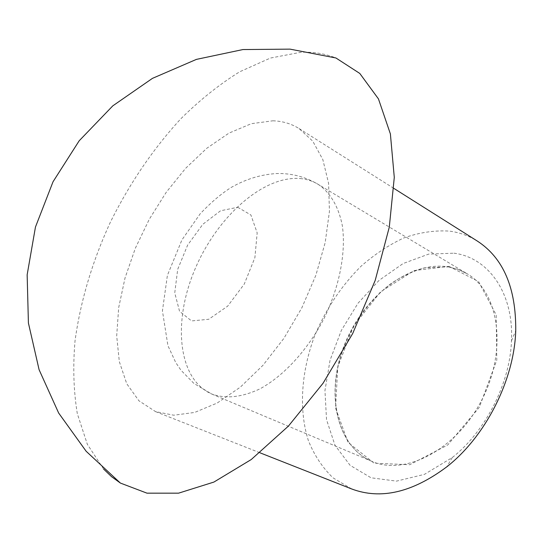 <?xml version="1.0" encoding="UTF-8"?>
<svg xmlns="http://www.w3.org/2000/svg" width="543" height="543" viewBox="0 0 543 543"><rect width="100%" height="100%" fill="white"/><g stroke="black" fill="none" stroke-linecap="round" stroke-linejoin="round"><path stroke-width="0.41" stroke-dasharray="2.71 2.04" d="M453.989 253.187C488.028 257.484 513.875 292.534 511.479 340.773C510.067 383.168 485.639 431.352 452.265 457.552L424.429 474.365L396.499 481.125L371.039 477.792L350.072 465.297L334.977 445.253L326.526 419.637L324.958 390.566L330.069 360.152L341.357 330.395L358.027 303.218L379.041 280.385L403.116 263.531L428.705 254.097L453.989 253.187M351.735 488.978L333.015 477.84C322.413 467.604 314.173 455.115 308.288 440.366C298.596 409.497 301.25 371.812 314.506 336.239C325.644 309.442 341.106 286.154 360.885 266.389C374.473 254.429 388.829 244.927 403.951 237.895C419.264 232.479 434.366 230.212 449.258 231.094C459.371 232.377 468.752 235.716 477.399 241.112M103.584 469.03L87.342 444.31L77.31 413.664C73.576 390.885 72.816 366.593 75.036 340.807C80.493 301.127 92.256 261.631 110.317 222.318C129.539 183.527 153.011 149.04 180.738 118.876C199.614 100.17 219.25 84.477 239.653 71.798L270.407 58.053L300.646 52.311C313.121 51.694 324.877 53.581 335.927 57.979M272.83 120.804C282.421 121.069 291.163 123.648 299.057 128.548L312.761 141.16L322.834 159.581L328.576 183.29L329.445 211.37L325.189 242.572L315.85 275.321L301.833 307.854L283.874 338.391L262.975 365.283L240.325 387.159L217.146 403.062L194.632 412.442L173.814 415.212L155.536 411.614L138.899 400.775L126.743 383.731L119.331 361.686L116.691 335.886L118.686 307.582L125.033 277.968L135.37 248.178L149.264 219.291L166.185 192.351L185.57 168.364L206.747 148.307L228.949 133.123L251.307 123.695L272.83 120.804M448.973 266.375L478.6 281.6L496.207 314.872L496.797 360.145L479.306 407.298L447.683 445.009L409.707 464.733L374.161 463.206L348.09 442.47L335.56 408.044L337.76 366.864L353.622 325.983L380.439 291.958L414.058 270.584L448.973 266.375M448.151 266.837L457.912 269.355L467 273.679C498.807 291.761 507.732 349.251 482.136 399.295C456.894 449.523 405.241 476.306 371.853 461.34C335.526 445.783 325.379 391.917 344.608 344.493C363.443 296.912 409.028 260.755 448.151 266.837M300.191 178.538C306.652 179.122 312.598 181.036 318.042 184.267C330.137 192.344 338.71 206.666 342.382 226.01C346.074 252.841 339.423 287.186 323.798 318.999C307.365 350.405 283.595 376.075 259.764 388.958C241.696 397.367 225.671 399.051 211.702 394.008C177.9 379.394 172.613 322.162 194.632 270.047C216.297 217.804 262.622 175.443 300.191 178.538M237.719 207.27L250.893 214.967L257.172 232.879L254.891 257.654L244.289 284.03L227.653 306.164L208.716 319.277L191.564 320.927L179.563 311.329L174.751 292.894L177.69 269.369L187.647 245.076L202.817 224.293L220.573 210.765L237.719 207.27M511.479 340.773L515.735 330.823M452.265 457.552L446.76 466.858M467 273.679L458.027 269.409L448.355 266.898L424.572 267.794C411.77 271.595 400.232 277.113 389.962 284.342C368.636 301.277 352.855 323.37 342.599 350.622C325.997 397.164 338.004 447.228 371.853 461.34L211.702 394.008L193.912 383.433L181.05 370.333L175.789 362.629L167.93 345.687L162.425 310.847L167.393 275.369L181.905 239.958L200.163 213.82C210.854 202.525 221.211 193.729 231.243 187.416C245.993 179.014 261.224 174.391 276.93 173.529C291.53 173.197 305.234 176.774 318.042 184.267L467 273.679M155.536 411.614L259.9 452.767M299.057 128.548L393.94 188.435"/><path stroke-width="0.81" d="M393.94 188.435L477.399 241.112C503.361 258.074 516.142 287.98 515.735 330.823C514.207 380.039 485.564 436.538 446.76 466.858C412.442 492.515 380.765 499.886 351.735 488.978L259.9 452.767M120.41 483.073L86.167 451.287L58.658 413.04L39.096 369.722L28.412 323.024L27.15 274.806L35.458 227.049L53.038 181.742L79.19 140.78L112.801 105.851L152.434 78.368L196.423 59.384L242.918 49.556L290.03 49.135L335.913 57.972L359.785 73.441L378.451 98.887L390.39 133.938L394.286 177.385L389.29 227.157L375.206 280.378L352.651 333.606L323.051 383.256L288.442 426.079L251.246 459.534L213.888 482.075L178.559 493.166L146.99 493.166L120.41 483.073L111.546 476.673L103.584 469.03"/></g></svg>
